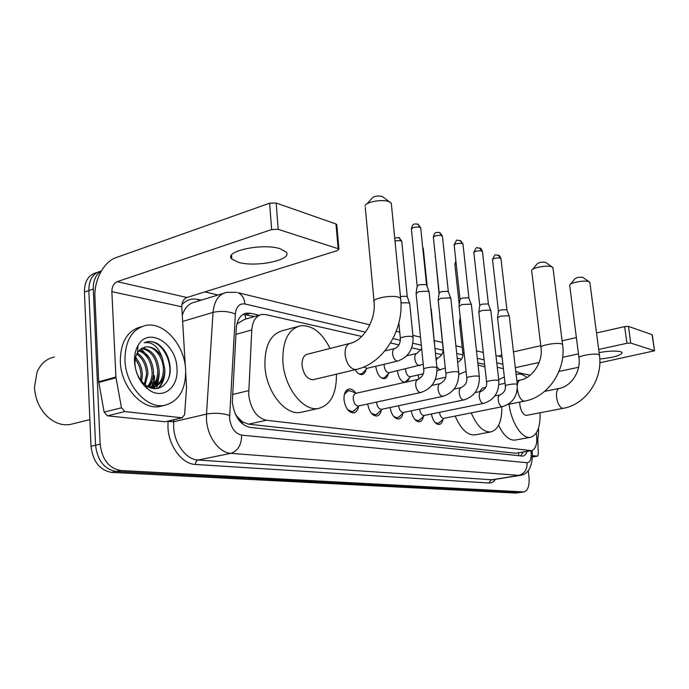 <?xml version="1.0" encoding="UTF-8"?>
<svg xmlns="http://www.w3.org/2000/svg" width="689" height="689" viewBox="0 0 689 689"><rect width="100%" height="100%" fill="white"/><g stroke="black" fill="none" stroke-linecap="round" stroke-linejoin="round"><path stroke-width="1.03" d="M404.254 382.481C400.662 380.991 398.397 377.15 397.475 370.966L397.45 370.742M388.226 373.92C387.554 376.711 386.271 378.295 384.376 378.674C379.966 378.33 377.107 374.351 375.798 366.737L375.763 366.255M358.556 406.338C357.849 410.17 356.23 412.358 353.698 412.892C348.643 412.556 345.422 408.198 344.026 399.818C343.777 393.6 345.43 389.983 349.004 388.984C351.347 388.734 353.535 390.043 355.576 392.919M361.777 336.439L265.79 314.597L261.906 314.442C255.946 315.82 252.57 320.988 251.786 329.971L248.669 394.694C250.718 409.206 256.609 417.723 266.35 420.256L531.555 450.666C536.068 448.961 537.661 443.044 536.335 432.925M235.07 413.529L237.162 416.647C238.368 419.782 240.134 421.547 242.442 421.961L242.511 423.959M242.442 421.961L237.162 416.647M259.813 315.045L244.535 319.42L236.913 323.916M242.726 421.987L248.522 424.174L515.622 453.259L531.555 450.666M521.237 374.248L517.568 371.888L515.76 371.474M503.392 368.658L497.286 367.271M484.634 364.386L477.804 362.836M461.587 359.15L457.22 358.151M441.838 354.654L435.431 353.199M421.005 349.917L411.721 347.799M399.009 344.905L390.56 342.984M366.066 369.493C365.368 372.465 363.999 374.161 361.949 374.575C359.469 374.807 357.203 373.18 355.162 369.7M409.249 378.106L407.268 381.809M418.921 379.096L418.042 374.988M381.353 409.886C380.672 413.495 379.157 415.545 376.805 416.035C372.241 415.786 369.201 411.772 367.693 403.987M402.962 413.219C402.307 416.63 400.886 418.559 398.698 419.007C394.452 418.783 391.567 414.959 390.052 407.526M423.468 416.371C422.831 419.592 421.496 421.418 419.463 421.832C415.501 421.625 412.763 417.965 411.255 410.851M442.949 419.343C442.347 422.4 441.089 424.123 439.194 424.51C435.482 424.321 432.881 420.815 431.383 414.003M520.367 492.471L116.2 471.44C104.366 469.312 97.485 460.579 95.556 445.223L88.838 290.534C88.898 279.665 92.937 273.188 100.939 271.113C92.937 273.188 88.898 279.665 88.838 290.534L95.556 445.223C97.485 460.579 104.366 469.312 116.2 471.44L520.298 492.48L515.94 493.066L111.635 472.387C99.793 470.277 92.92 461.57 91 446.265L84.428 292.024C84.497 281.181 88.536 274.722 96.555 272.646L97.192 272.422M259.15 315.235L250.46 313.28L246.473 313.133C240.478 314.52 237.068 319.653 236.249 328.532L232.331 402.049C234.346 416.509 240.28 424.975 250.141 427.421L522.736 456.109C524.63 455.774 526.086 454.215 527.085 451.433M158.358 379.691L157.652 384.626L158.358 379.691M157.454 385.487L156.524 388.613L157.454 385.487M528.239 470.484L528.98 476.831C529.66 485.538 527.998 490.568 523.984 491.929L120.79 470.492C108.965 468.348 102.084 459.58 100.138 444.172L93.282 289.036C93.144 280.483 95.823 274.489 101.309 271.053M204.848 291.903L218.034 295.021M153.948 375.806L153.432 384.6M153.165 385.926L152.846 387.235M152.846 387.252L152.527 388.363M523.158 452.113L520.608 455.997M243.165 314.339L254.577 316.544M280.113 248.755C262.604 242.786 223.133 251.347 231.823 259.012L238.325 262.285C256.075 267.754 293.798 259.684 285.935 251.873L280.113 248.755M165.73 421.651L181.956 417.749L124.821 411.574L107.501 415.846L104.142 412.108L98.682 381.749L94.927 297.26C93.937 280.363 103.806 261.639 116.036 257.617L269.632 203.203L276.16 203.022L278.201 229.351L271.647 229.558L117.208 281.672C113.754 283.334 111.971 286.658 111.859 291.645L115.916 377.055L121.471 407.776L124.821 411.574M164.904 421.728L107.501 415.846M185.324 366.341L181.775 306.777C181.836 302.101 183.558 299 186.943 297.484L337.377 250.598L338.928 249.125L338.144 248.686L335.974 223.977L276.16 203.022M335.974 223.977L336.809 225.027M338.144 248.686L278.201 229.351M181.956 417.749L184.609 414.795L186.538 387.537L185.737 373.231M73.155 423.752L69.977 424.536C62.001 425.699 54.431 423.012 47.274 416.466C39.402 408.603 35.13 398.845 34.476 387.192L37.06 372.043C40.78 363.611 46.576 358.599 54.448 357.014M152.45 382.231L152.062 386.012M151.933 386.848L151.838 387.347M151.813 387.519L151.683 388.165M185.642 369.804C185.927 389.664 178.856 401.523 164.413 405.39C146.878 409.102 125.648 385.599 124.967 360.364C125.071 340.564 132.081 328.903 146.008 325.372C164.292 321.694 184.721 345.353 185.642 369.804M163.129 405.709L159.77 406.527C142.218 410.248 120.98 386.839 120.317 361.673C120.429 342.054 127.396 330.427 141.219 326.784M145.603 346.911L140.892 348.961L137.49 352.682C135.63 355.834 134.794 359.667 134.975 364.18C135.69 372.827 139.126 379.734 145.276 384.884C156.954 394.461 170.855 384.522 170.209 368.822C169.658 357.849 165.558 349.547 157.91 343.914C154.457 341.908 151.012 341.176 147.592 341.71L144.147 342.812C152.088 341.451 158.117 346.412 162.251 357.694C157.815 349.9 152.269 346.309 145.603 346.911L144.32 347.204M134.519 361.854C134.252 355.584 135.406 350.176 137.981 345.637C148.376 326.018 176.548 343.484 176.978 368.46C178.709 387.993 162.191 400.559 147.989 389.139C139.988 382.567 135.5 373.464 134.519 361.854M150.288 387.364C155.163 383.954 157.652 378.545 157.755 371.138C156.472 357.979 151.055 350.443 141.521 348.522M151.055 387.382C156.308 384.126 159.021 378.588 159.168 370.751C157.747 357.083 152.088 349.53 142.192 348.109M147.506 386.391C150.615 382.705 152.157 378.123 152.123 372.646C151.287 361.518 146.895 354.206 138.937 350.71M148.187 386.779C151.761 383.075 153.535 378.244 153.526 372.267C152.596 360.631 147.928 353.233 139.548 350.072M144.389 384.152L146.542 374.144C146.059 365.187 142.804 358.469 136.775 354.017M145.224 384.832L147.937 373.774C147.368 364.24 143.812 357.333 137.275 353.061M140.634 380.07L140.995 375.634C140.849 369.39 138.92 363.913 135.216 359.21M141.658 381.37L142.382 375.264C142.149 368.262 139.867 362.388 135.526 357.634M136.284 371.414L135.569 368.693M162.251 357.694L164.852 369.226C164.464 379.26 160.511 385.263 152.992 387.209L151.554 387.58C159.081 385.625 163.043 379.639 163.422 369.614C163.482 357.264 153.966 345.327 145.293 346.998M146.654 388.053L147.093 387.726M139.006 362.362L135.655 357.117M149.496 358.151L141.056 348.841M153.94 388.587L155.473 386.512M155.783 386.012C158.255 381.68 159.383 376.84 159.168 371.492M158.565 388.251C162.837 383.73 164.929 377.822 164.835 370.518M149.651 387.321L152.329 380.052M153.432 388.527L154.706 386.796M154.887 386.503L157.902 378.795M157.876 388.415C160.632 385.651 162.509 382.025 163.508 377.529M168.641 378.218C174.153 361.992 160.701 338.979 147.412 341.77L145.939 342.106M367.004 203.815L372.112 198.174C374.187 196.124 377.494 195.538 382.033 196.408L382.851 196.933M391.455 204.883L391.292 203.221L389.173 201.756C382.748 198.837 365.377 201.937 364.998 206.037M349.504 343.501L307.561 354.172C303.668 355.223 301.834 358.978 302.058 365.437C303.591 374.609 307.242 379.372 313.03 379.734L313.788 379.553M336.43 374.161C336.628 393.729 330.617 405.158 318.387 408.465C303.281 411.66 284.393 387.631 282.895 361.983C282.309 341.081 288.243 328.998 300.688 325.733C312.255 324.993 322.039 332.563 330.057 348.453M302.617 411.936L300.55 412.392C285.28 415.622 266.333 391.92 264.938 366.539C264.447 345.844 270.493 333.846 283.067 330.539L297.415 326.629M532.485 269.468L537.179 263.827C539.142 262.311 541.907 261.811 545.49 262.328L545.877 262.569M553.026 268.348L551.872 266.876C547.557 264.843 531.951 267.651 531.632 270.493M501.868 406.768C501.911 421.479 498.19 429.876 490.697 431.951C483.377 432.347 476.883 425.983 471.224 412.866M475.436 434.802L474.799 434.923C467.366 435.345 460.82 429.058 455.153 416.061M485.693 387.373L482.55 388.036L479.535 391.662M478.037 364.972L484.91 366.892M570.346 284.333L574.884 278.804C576.796 277.409 579.44 276.935 582.808 277.383L583.127 277.572M589.939 282.929L588.974 281.723C585.099 279.889 569.967 282.593 569.665 285.16L578.941 357.582M519.687 402.109L519.816 404.719C521.013 411.445 523.227 414.993 526.456 415.372L526.637 415.338M540.073 412.763C540.426 427.146 537.179 435.336 530.341 437.334C522.116 439.074 511.341 422.667 509.025 404.236M515.45 440.013L514.984 440.099C509.093 440.521 503.633 435.577 498.612 425.251M516.139 374.713L518.197 374.058C520.979 373.688 523.829 374.859 526.766 377.572M498.681 379.57L504.348 377.029M347.704 409.722L352.294 411.712L355.223 409.679M417.818 379.441L355.868 393.324C353.982 393.858 353.113 395.77 353.25 399.077C353.991 403.513 355.696 405.83 358.358 406.01L358.624 405.95M416.053 293.566L418.929 291.593L428.127 291.197L429.152 292.3M416.147 292.937L417.155 286.236L419.231 284.781L425.862 284.505L426.637 285.22M350.744 391.128L348.16 390.654L344.362 394.496M371.328 413.185L375.427 414.881L378.08 413.081M376.538 402.075L376.573 402.609C377.296 406.915 378.916 409.163 381.43 409.344L381.654 409.3M438.135 300.154L441.029 298.251L449.943 297.855L450.882 298.862M438.221 299.586L439.177 293.014L441.27 291.619L447.695 291.335L448.41 291.99M393.677 416.432L397.346 417.887L399.758 416.285M398.638 405.709L398.655 405.959C399.362 410.136 400.903 412.323 403.272 412.504L403.47 412.461M459.012 306.381L461.931 304.547L470.57 304.15L471.431 305.063M459.081 305.864L460.002 299.422L462.112 298.07L468.339 297.794L468.994 298.389M414.838 419.48L418.137 420.738L420.333 419.308M419.592 409.128L419.592 409.137C420.281 413.193 421.746 415.312 423.993 415.501L424.166 415.467M478.777 312.272L481.714 310.498L490.094 310.11L490.887 310.946M478.846 311.807L479.725 305.494L481.844 304.193L487.89 303.909L488.484 304.452M434.905 422.357L437.885 423.442L439.883 422.168M439.487 412.358C440.202 416.19 441.597 418.189 443.673 418.352L443.819 418.318M497.527 317.862L500.472 316.148L508.611 315.76L509.343 316.527M497.587 317.44L498.431 311.247L500.559 309.99L506.424 309.714L506.975 310.205M359.322 374.101L362.026 373.645L363.465 372.163M363.689 366.996L366.91 368.357M400.955 302.902L408.689 302.781L409.74 303.84M400.438 296.468L406.536 296.27L407.328 296.968M381.921 378.227L384.367 377.796L385.659 376.495M384.152 364.266L384.161 365.971C384.901 370.26 386.503 372.508 388.975 372.706L389.251 372.646M430.883 309.103L431.34 309.886M403.349 382.128L405.554 381.732L406.725 380.586M405.571 368.865L405.614 370.217C406.329 374.377 407.862 376.556 410.196 376.762L410.437 376.711M439.754 316.837L439.875 316.303M459.451 322.297L460.657 321.143M599.792 359.021C613.977 357.513 621.418 355.326 622.115 352.484L620.711 351.7C615.966 350.641 608.757 350.934 599.103 352.579M537.368 456.161L532.597 456.988L537.368 456.161L532.588 455.644M498.595 356.204L501.781 354.68M513.469 351.872L540.796 345.663M562.121 340.814L576.374 337.567M596.528 332.985L624.639 326.595L628.454 326.397L630.745 343.07L626.921 343.277L598.689 349.452M599.835 362.784L654.533 350.787L652.078 334.673L628.454 326.397M654.343 350.684L630.745 343.07M578.467 353.87L562.646 357.333M539.151 362.466L515.312 367.676M578.605 367.28L559.012 371.423M537.515 456.152L538.324 454.146L537.782 438.798M538.479 428.17C538.764 433.941 538.143 438.781 536.619 442.7M232.503 394.513L248.634 390.629M244.879 314.425L245.87 319.041M518.653 452.888L518.705 455.799M248.522 424.174L266.35 420.256M235.914 334.389L251.786 329.971M515.622 453.259L530.582 450.675M515.94 493.066L523.295 491.955M111.635 472.387L120.79 470.492M91 446.265L100.138 444.172M84.428 292.024L93.282 289.036M365.514 332.15L244.905 303.97C239.427 303.238 236.249 306.579 235.38 313.986L229.575 418.154C230.91 427.869 234.923 433.519 241.606 435.121L527.094 462.732C530.254 462.371 531.598 458.857 531.124 452.208L530.909 450.778M532.054 450.554L532.356 452.527C532.614 466.823 528.385 474.463 519.661 475.453L230.849 453.345C219.205 452.88 207.311 436.671 206.511 419.601L206.502 414.115L173.706 421.737L173.662 427.111C174.343 443.845 186.254 459.649 198.044 460.028L492.463 479.811M495.382 479.346C493.617 481.912 491.472 483.135 488.949 483.023L195.461 464.455C195.487 462.086 196.348 460.614 198.044 460.028L230.849 453.345C237.938 450.933 241.529 444.853 241.606 435.121M195.461 464.455C182.189 464.102 168.71 446.326 167.961 427.473L168.038 421.108M181.853 304.771C186.306 299.913 191.688 298.148 198.01 299.482L201.162 300.197M229.558 415.415C222.065 413.133 214.382 412.702 206.502 414.115L213.047 312.41L182.645 321.436M235.38 313.986C228.145 311.178 220.704 310.653 213.047 312.41C214.21 300.869 218.757 294.186 226.681 292.36L236.508 292.334M223.469 293.35L195.065 302.075C188.958 303.306 184.695 307.707 182.284 315.269M173.852 419.756L173.706 421.737L168.013 421.418M527.094 462.732C527.274 469.605 524.424 473.86 518.541 475.488L491.024 479.897L488.949 483.023M502.884 364.248L496.778 362.819M484.126 359.865L477.296 358.271M462.879 354.895L456.712 353.457M443.156 350.288L434.931 348.367M421.315 345.189L412.9 343.225M400.387 340.297L393.031 338.575M198.415 301.041L198.01 299.482M495.959 355.558L501.928 357.014M244.905 303.97C244.294 298.087 241.899 294.315 237.731 292.644L369.872 324.838M245.878 314.606L250.46 313.28M186.943 297.484L117.208 281.672M181.775 306.777L111.859 291.645M98.682 381.749L115.916 377.055M271.647 229.558L269.632 203.203M116.002 377.787L98.76 382.464M104.142 412.108L121.471 407.776M154.508 375.66L154.112 383.73M153.819 385.332L153.01 388.458M313.03 379.734L355.998 369.502C383.144 363.913 404.546 329.807 400.61 298.242L398.492 297.157C390.896 294.659 370.337 298.862 374.11 302.092C376.048 320.256 363.181 340.667 350.365 343.286C346.584 344.311 344.836 348.126 345.129 354.74C346.343 362.845 349.435 367.754 354.422 369.468L356.764 369.321M391.292 203.221L400.74 299.534M517.336 389.035L517.379 389.509C518.455 396.011 520.608 399.878 523.829 401.101L524.622 401.127C548.108 397.071 566.41 369.915 562.568 344.431L552.94 267.616M517.344 385.168C517.766 382.076 518.817 380.362 520.479 380.018C532.39 377.994 543.061 362.164 541.046 347.687C538.6 345.577 556.609 342.209 561.518 343.88L562.568 344.431M526.456 415.372L563.137 408.336C585.684 404.607 603.185 379.036 599.413 354.947L598.543 354.49C594.168 352.992 576.814 356.161 579.001 358.039C580.999 371.69 570.845 386.512 559.27 388.407C557.031 389.139 556.144 392.144 556.609 397.424C557.642 403.565 559.597 407.19 562.474 408.319L563.318 408.301M417.155 285.875L411.428 229.23C412.366 227.31 415.217 226.655 419.98 227.275L420.729 228.248M417.577 223.968L419.98 227.275M436.972 368.124L435.965 367.297C432.391 366.427 422.073 368.271 423.761 369.476C424.209 373.602 422.314 376.9 418.102 379.381C416.302 379.897 415.501 381.861 415.7 385.272C416.38 389.509 417.922 391.929 420.307 392.532L420.979 392.463M439.186 292.687L433.39 237.524C434.371 235.681 437.162 235.052 441.761 235.629L442.45 236.516M439.384 232.391L441.761 235.629M458.762 372.628L457.841 371.879C454.464 371.044 444.31 372.844 445.904 373.989C446.369 377.977 444.508 381.181 440.331 383.584C438.626 384.074 437.877 385.995 438.083 389.328C438.755 393.445 440.219 395.796 442.484 396.373L443.079 396.313M460.011 299.129L454.172 245.362C455.188 243.605 457.927 242.993 462.371 243.536L463.008 244.337M460.019 240.366L462.371 243.536M479.355 376.883L478.51 376.203C475.307 375.41 465.316 377.167 466.832 378.244C467.271 382.188 465.445 385.289 461.337 387.554C459.727 388.036 459.02 389.905 459.244 393.161C459.899 397.165 461.303 399.448 463.439 399.999L403.272 412.504M479.725 305.227L473.868 252.794C474.91 251.106 477.589 250.512 481.895 251.02L482.481 251.752M479.57 247.928L481.895 251.02M498.836 380.922L498.061 380.302C495.021 379.544 485.185 381.258 486.623 382.283C487.08 386.107 485.28 389.113 481.223 391.309C479.69 391.774 479.036 393.6 479.26 396.786C479.906 400.688 481.249 402.901 483.273 403.427L423.993 415.501M498.431 311.015L492.549 259.839C493.617 258.229 496.244 257.652 500.421 258.125L500.955 258.797M498.121 255.094L500.421 258.125M517.31 384.746L516.595 384.178C513.701 383.463 504.021 385.125 505.39 386.098C505.855 389.819 504.09 392.739 500.068 394.875C498.612 395.322 498.001 397.105 498.233 400.223C498.87 404.021 500.154 406.174 502.074 406.682L502.488 406.639M394.986 240.814L401.024 240.694L401.799 241.624M398.638 237.429L401.024 240.694M413.099 337.532L412.056 336.594C408.534 335.612 398.767 337.455 400.387 338.79C400.145 343.949 398.328 347.178 394.943 348.462C393.23 348.953 392.454 350.787 392.627 353.965C393.273 358.03 394.78 360.399 397.148 361.079L397.966 360.984M421.651 348.565L416.991 353.354C415.355 353.819 414.632 355.619 414.812 358.728C415.45 362.681 416.888 364.981 419.136 365.626L419.859 365.549M434.277 342.011L434.725 342.7M422.813 248.488L423.373 249.28M439.065 293.807L435.422 256.825M436.852 366.961L439.952 369.933L440.607 369.872M436.111 359.804L437.868 357.979C441.787 355.713 443.544 352.682 443.148 348.884L443.225 348.333M459.244 304.779L454.869 264.404L456.109 263.181M458.848 373.739L460.278 373.963M457.668 362.371C461.544 360.166 463.275 357.221 462.862 353.535L464.033 352.432M530.091 375.29L519.782 372.947M626.921 343.277L624.639 326.595M349.004 388.984L348.427 389.113M522.787 452.173L522.736 453.173M523.984 491.929L520.298 492.48M519.661 475.453L492.17 479.854M515.915 371.509L515.682 370.871M483.299 352.475L476.478 350.813M462.19 347.334L455.894 345.8M442.484 342.528L434.509 340.59M420.505 337.179L412.875 335.319M399.741 332.115L396.27 331.271M244.311 313.762L246.473 313.133M231.556 255.128L231.823 259.012M338.928 249.125L336.757 224.45M182.499 417.732L165.446 421.72M89.863 419.618L69.977 424.536M164.413 405.39L159.77 406.527M137.49 352.682L137.981 345.637M145.276 384.884L147.989 389.139M382.3 196.529L389.81 202.041M318.387 408.465L300.55 412.392M373.989 300.766L365.273 207.398M545.628 262.388L552.199 267.022M508.017 404.443L524.622 401.127M490.697 431.951L474.799 434.923M540.968 347.11L531.736 271.199M498.914 384.583L505.063 383.273M516.845 380.784L520.195 380.078M582.92 277.426L589.241 281.844M599.413 354.947L589.862 282.344M530.341 437.334L514.984 440.099M517.37 374.23L516.113 374.506M544.62 391.378L559.063 388.45M411.376 228.722C412.969 222.84 414.313 224.648 414.692 223.934L418.051 224.158L420.678 227.749L426.56 284.893M352.294 411.712L350.348 412.125M359.029 405.864L353.724 411.178M358.358 406.01L420.721 392.523C431.865 388.829 437.274 380.552 436.929 367.676L429.092 291.723M347.661 390.766L345.757 391.206M356.359 393.212L349.711 390.741M423.718 369.028L416.122 293.66M426.491 284.824L429.006 291.628M433.347 237.059C434.845 231.358 436.154 233.071 436.568 232.365L439.849 232.581L442.407 236.06L448.332 291.697M375.427 414.881L373.619 415.26M382.042 409.214L376.745 414.39M381.43 409.344L442.846 396.356C453.793 392.799 459.081 384.755 458.719 372.232L450.821 298.337M431.865 385.435L440.09 383.635M445.869 373.584L438.195 300.24M448.272 291.628L450.744 298.251M454.129 244.948C457.78 237.317 456.058 241.038 460.485 240.556L462.965 243.932L468.925 298.13M397.346 417.887L395.658 418.232M403.832 412.392L398.552 417.439M471.379 304.59L479.311 376.53C479.682 388.725 474.506 396.545 463.766 399.982M454.085 389.104L461.13 387.597M466.789 377.882L459.063 306.459M468.873 298.07L471.302 304.512M473.825 252.415C477.451 244.655 476.168 248.677 480.026 248.109C480.733 248.074 481.533 249.168 482.438 251.382L488.423 304.219M418.137 420.738L416.561 421.057M424.502 415.398L419.248 420.324M490.835 310.515L498.802 380.595C499.18 392.48 494.108 400.094 483.575 403.418M475.048 392.601L481.043 391.343M486.589 381.956L478.829 312.35M488.38 304.159L490.775 310.446M492.514 259.503C496.123 251.821 494.823 255.869 498.569 255.274C499.258 255.24 500.042 256.308 500.92 258.461L506.923 309.998M437.885 423.442L436.413 423.735M444.138 418.257L438.91 423.063M443.673 418.352L502.341 406.674C512.685 403.453 517.663 396.046 517.275 384.453L509.292 316.139M494.866 395.942L499.913 394.909M505.356 385.806L497.57 317.93M506.88 309.947L509.231 316.07M394.711 238.024L399.069 237.593L401.747 241.15L407.259 296.658M360.692 374.153L359.882 374.342M367.246 368.279L362.026 373.645M366.591 368.434L397.648 361.062C408.232 357.358 413.366 349.349 413.047 337.05L409.688 303.298M384.893 350.925L394.616 348.548M400.343 338.299L398.853 323.012M407.199 296.589L409.611 303.212M383.136 378.261L382.386 378.433M389.569 372.577L384.367 377.796M388.975 372.706L423.244 364.335M434.75 346.576L431.288 309.395M422.667 247.075L423.33 248.858L427.24 286.848M406.751 355.8L416.707 353.423M430.789 308.155L431.219 309.318M435.215 257.1L435.319 255.877M404.417 382.154L403.737 382.309M410.739 376.642L405.554 381.732M410.196 376.762L423.227 373.808M437.076 370.673L445.283 367.986M435.973 358.418L437.618 358.039M443.105 348.479L439.806 316.914M454.835 264.051L455.868 260.967M435.31 379.51L445.671 377.21M458.865 374.282L466.083 371.38M460.209 317.018L459.52 321.858M462.827 353.173L459.503 322.366M654.533 350.787L652.268 334.794"/></g></svg>
